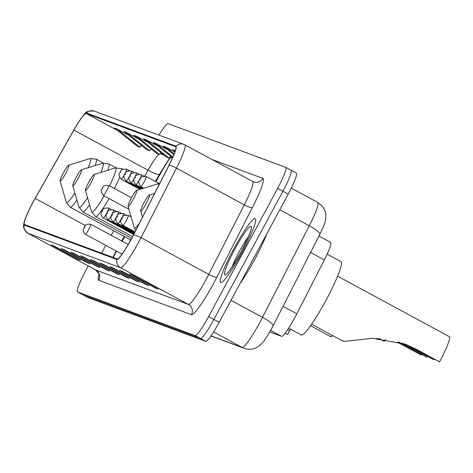 <?xml version="1.0" encoding="UTF-8"?>
<svg xmlns="http://www.w3.org/2000/svg" width="473" height="473" viewBox="0 0 473 473"><rect width="100%" height="100%" fill="white"/><g stroke="black" fill="none" stroke-linecap="round" stroke-linejoin="round"><path stroke-width="0.71" d="M330.698 242.413L318.938 236.045L330.651 242.389A22.751 2.814 118.4 0 1 330.698 242.413A22.751 2.814 118.4 0 1 324.36 259.919L296.855 313.8A22.751 2.814 118.4 0 1 295.022 317.288A22.751 2.814 118.4 0 1 281.571 336.333L269.781 331.951M116.571 251.157A30.337 3.749 -61.6 0 0 115.814 252.547A30.337 3.749 -61.6 0 0 113.218 257.501M170.392 157.485A30.337 3.749 -61.6 0 0 161.884 171.149L155.883 181.738M124.724 236.713L122.152 241.242M130.424 239.799A40.199 4.967 -61.6 0 0 129.413 242.407M87.996 297.576A22.751 2.814 -61.6 0 0 88.037 297.606A22.751 2.814 -61.6 0 0 88.079 297.623L205.737 341.346A22.751 2.814 -61.6 0 0 219.182 322.308L288.211 194.107A22.751 2.814 -61.6 0 0 296.382 173.112A22.751 2.814 -61.6 0 0 296.335 173.088L291.126 170.274M88.268 265.95L85.613 270.875A22.751 2.814 -61.6 0 0 77.448 291.871A22.751 2.814 -61.6 0 0 77.489 291.894L195.148 335.617A22.751 2.814 -61.6 0 0 208.593 316.573L277.621 188.378L282.913 191.246A22.751 2.814 -61.6 0 0 291.084 170.245A22.751 2.814 -61.6 0 0 291.037 170.227A22.751 2.814 -61.6 0 1 291.084 170.245A22.751 2.814 -61.6 0 1 282.913 191.246L213.891 319.441L282.913 191.246L288.211 194.107M195.148 335.617L200.446 338.479A22.751 2.814 -61.6 0 0 213.891 319.441A22.751 2.814 -61.6 0 1 200.446 338.479L82.787 294.756L200.446 338.479L205.737 341.346M88.037 297.606L82.74 294.738A22.751 2.814 -61.6 0 0 82.787 294.756A22.751 2.814 -61.6 0 1 82.74 294.738A22.751 2.814 -61.6 0 1 82.698 294.714M242.223 252.144A36.403 4.499 -61.6 0 0 255.29 218.55A36.403 4.499 -61.6 0 0 233.703 248.981A36.403 4.499 -61.6 0 0 220.631 282.582A36.403 4.499 -61.6 0 0 242.223 252.144A36.403 4.499 -61.6 0 0 255.29 218.55A36.403 4.499 -61.6 0 0 233.703 248.981A36.403 4.499 -61.6 0 0 220.631 282.582A36.403 4.499 -61.6 0 0 242.223 252.144M131.488 238.646A24.271 2.998 118.4 0 1 117.144 258.956L24.478 224.521A24.271 2.998 118.4 0 1 24.43 224.498A24.271 2.998 118.4 0 1 35.179 198.406L73.9 130.099A24.271 2.998 118.4 0 1 86.198 113.485L175.643 146.719A24.271 2.998 118.4 0 1 175.69 146.742A24.271 2.998 118.4 0 1 168.932 165.414L133.445 234.921A24.271 2.998 118.4 0 1 131.488 238.646M131.559 238.676A24.874 3.075 -61.6 0 0 133.563 234.856L169.05 165.349A24.874 3.075 -61.6 0 0 175.932 146.187L86.488 112.952A24.874 3.075 -61.6 0 0 84.247 114.442A24.874 3.075 -61.6 0 0 73.877 129.98L35.162 198.288A24.874 3.075 -61.6 0 0 24.117 222.31A24.874 3.075 -61.6 0 0 24.188 225.053L116.861 259.494A24.874 3.075 -61.6 0 0 131.559 238.676M54.36 246.126L52.089 245.286A6.066 6.019 -69.6 0 1 51.326 244.937L77.803 259.269L80.463 260.256L53.987 245.93L51.326 244.937M77.992 258.92L77.803 259.269M64.115 249.756L61.851 248.91A6.066 6.019 -69.6 0 1 61.088 248.567L87.564 262.893L90.225 263.887L63.749 249.555L61.088 248.567M87.747 262.545L87.564 262.893M73.877 253.38L71.606 252.541A6.066 6.019 -69.6 0 1 70.844 252.192L97.32 266.524L99.986 267.511L73.51 253.185L70.844 252.192M97.509 266.175L97.32 266.524M83.638 257.01L81.368 256.165A6.066 6.019 -69.6 0 1 80.605 255.822L107.081 270.148L109.742 271.141L83.272 256.809L80.605 255.822M107.27 269.799L107.081 270.148M132.44 275.144L130.17 274.299A6.066 6.019 -69.6 0 1 129.407 273.956L155.883 288.282L158.544 289.275L132.073 274.943L129.407 273.956M156.072 287.933L155.883 288.282M122.678 271.52L120.408 270.674A6.066 6.019 -69.6 0 1 119.651 270.325L146.122 284.657L148.788 285.645L122.312 271.319L119.651 270.325M146.311 284.308L146.122 284.657M112.917 267.889L110.652 267.05A6.066 6.019 -69.6 0 1 109.89 266.701L136.366 281.033L139.027 282.02L112.55 267.688L109.89 266.701M136.549 280.678L136.366 281.033M103.161 264.265L100.891 263.42A6.066 6.019 -69.6 0 1 100.128 263.077L126.604 277.403L129.265 278.39L102.789 264.064L100.128 263.077M126.794 277.054L126.604 277.403M93.4 260.635L91.129 259.795A6.066 6.019 -69.6 0 1 90.367 259.446L116.843 273.778L119.503 274.766L93.027 260.434L90.367 259.446M117.032 273.429L116.843 273.778M277.621 188.378A22.751 2.814 -61.6 0 0 285.787 167.377A22.751 2.814 -61.6 0 0 285.745 167.359L168.086 123.636A22.751 2.814 -61.6 0 0 158.958 135.112M148.333 142.609L136.496 136.206L133.835 135.213L156.817 153.494L159.484 154.488L160.938 152.637M138.571 138.985L126.734 132.576L124.074 131.589L147.062 149.87L149.722 150.857L151.177 149.007M128.81 135.355L116.973 128.952L114.312 127.958L137.3 146.24L139.961 147.233L141.415 145.382M174.909 152.028L165.775 147.085L163.114 146.098L173.904 154.677M175.365 150.651L172.876 149.722L175.093 151.49M158.094 146.24L146.258 139.831L143.591 138.843L166.579 157.125L169.239 158.112L170.7 156.261M167.856 149.864L156.013 143.461L153.353 142.468L172.592 157.769M156.013 143.461L172.958 156.935M165.775 147.085L174.241 153.82M146.258 139.831L169.239 158.112M136.496 136.206L159.484 154.488M126.734 132.576L149.722 150.857M116.973 128.952L139.961 147.233M240.337 283.014A37.923 4.689 -61.6 0 0 254.977 259.021A37.923 4.689 -61.6 0 0 266.754 233.958M434.297 359.143A20.475 2.531 -61.6 0 0 433.96 359.776L402.505 343.297M401.938 343.026L410.599 347.129L433.96 359.776M343.504 340.832L344.882 341.346L372.316 338.301L404.746 344.013L416.187 349.21L439.547 361.851L415.389 348.908L406.762 344.817M144.058 202.645A9.099 1.123 -61.6 0 0 140.7 210.917A9.099 1.123 -61.6 0 0 146.187 203.437A9.099 1.123 -61.6 0 0 149.297 195.03A9.099 1.123 -61.6 0 0 144.058 202.645M288.648 328.15L301.331 335.014A41.713 5.156 -61.6 0 0 326.063 300.142A41.713 5.156 -61.6 0 0 341.039 261.646L327.168 254.137M439.547 361.851A27.304 3.376 -61.6 0 0 449.35 336.652L337.61 276.173M421.644 354.443A20.475 2.531 -61.6 0 0 421.307 355.069L397.143 342.133L421.307 355.069M426.894 357.15L402.736 344.208L426.894 357.15A27.304 3.376 -61.6 0 0 427.338 356.323M398.337 341.902L403.534 344.504M330.852 336.132L332.229 336.646M131.405 197.945A9.099 1.123 -61.6 0 0 128.047 206.21A9.099 1.123 -61.6 0 0 133.534 198.731A9.099 1.123 -61.6 0 0 136.644 190.329A9.099 1.123 -61.6 0 0 131.405 197.945M287.602 329.734L288.678 330.314A41.713 5.156 -61.6 0 0 290.925 329.385M379.039 338.609A20.475 2.531 -61.6 0 0 378.696 339.236L376.91 338.408M377.182 338.42L378.696 339.236M379.151 338.532L384.289 341.317L378.861 338.514M88.794 182.111A9.099 1.123 -61.6 0 0 85.442 190.377A9.099 1.123 -61.6 0 0 90.922 182.897A9.099 1.123 -61.6 0 0 94.038 174.496A9.099 1.123 -61.6 0 0 88.794 182.111M384.289 341.317A27.304 3.376 -61.6 0 0 385.424 339.182M76.141 177.405A9.099 1.123 -61.6 0 0 72.783 185.676A9.099 1.123 -61.6 0 0 78.27 178.197A9.099 1.123 -61.6 0 0 81.38 169.795A9.099 1.123 -61.6 0 0 76.141 177.405M63.488 172.704A9.099 1.123 -61.6 0 0 60.13 180.976A9.099 1.123 -61.6 0 0 65.617 173.496A9.099 1.123 -61.6 0 0 68.727 165.095A9.099 1.123 -61.6 0 0 63.488 172.704M285.166 333.128L287.685 334.494A11.376 1.407 118.4 0 0 289.671 330.225M284.965 333.388L285.532 333.69L284.923 333.441M285.124 333.181L287.685 334.494M283.055 306.327L296.855 313.8M270.645 330.42L281.571 336.333M310.56 252.446L324.36 259.919M211.011 335.848L242.152 347.419A30.337 3.749 -61.6 0 0 260.085 322.03A30.337 3.749 -61.6 0 0 262.527 317.371L231.025 300.32M213.583 331.951L242.152 347.419A15.171 15.047 110.4 0 0 244.062 348.282L210.928 335.972M219.182 322.308L208.593 316.573M88.079 297.623L77.489 291.894M319.807 234.342A15.171 2.873 -153 0 0 309.295 225.775A30.337 3.749 -61.6 0 0 317.744 202.432C325.944 207.878 325.844 214.576 325.82 214.937L325.761 218.337C325.134 221.63 325.507 222.623 319.807 234.342L273.039 325.938A15.171 2.873 -153 0 0 262.527 317.371L309.295 225.775L279.768 209.793M291.291 188.118L317.744 202.432A30.337 3.749 -61.6 0 0 317.679 202.409M165.314 164.462A9.862 1.531 29.5 0 0 165.639 164.775M212.064 159.531L262.864 178.41A37.923 4.689 118.4 0 1 252.381 207.617L216.894 277.125A37.923 4.689 118.4 0 1 191.429 314.681L98.756 280.247A7.586 7.527 110.4 0 0 95.729 269.982L188.402 304.423A30.337 3.749 -61.6 0 0 206.334 279.035A30.337 3.749 -61.6 0 0 208.776 274.375L244.263 204.868A30.337 3.749 -61.6 0 0 252.712 181.531A30.337 3.749 -61.6 0 0 252.653 181.502M98.756 280.247A37.923 4.689 118.4 0 1 99.088 274.452M95.617 269.923A30.337 3.749 -61.6 0 0 95.67 269.959A30.337 3.749 -61.6 0 0 95.729 269.982L27.954 233.301A30.337 3.749 118.4 0 1 27.895 233.272L95.67 269.959C98.987 273.707 100.158 275.523 99.182 275.398L99.354 274.458M252.759 181.561A7.586 7.527 110.4 0 0 253.605 181.934L183.92 144.383A7.586 7.527 110.4 0 1 184.872 144.821A30.337 3.749 118.4 0 1 184.931 144.844A30.337 3.749 118.4 0 1 176.482 168.187L140.995 237.694A30.337 3.749 118.4 0 1 138.554 242.347A30.337 3.749 118.4 0 1 120.627 267.736A7.586 7.527 -69.6 0 1 116.861 259.494M133.563 234.856A7.586 1.437 -153 0 1 140.995 237.694L208.776 274.375A7.586 1.437 27 0 0 216.894 277.125M86.488 112.952A7.586 7.527 -69.6 0 1 94.476 111.149L183.92 144.383A7.586 7.527 110.4 0 0 175.932 146.187M252.381 207.617A7.586 1.437 27 0 1 244.263 204.868L176.482 168.187A7.586 1.437 -153 0 0 169.05 165.349M24.188 225.053A7.586 7.527 110.4 0 0 27.954 233.301L120.627 267.736L188.402 304.423A7.586 7.527 110.4 0 1 191.429 314.681M285.828 167.407L291.037 170.227M253.605 181.934A7.586 7.527 110.4 0 0 262.864 178.41M86.198 113.485L117.215 130.27M158.94 154.287A24.271 2.998 -61.6 0 0 148.031 170.221L144.714 176.074M73.9 130.099L148.031 170.221A13.652 2.117 29.5 0 0 159.46 174.283L155.386 181.466M35.179 198.406L85.554 225.668M113.721 230.759L111.149 235.288M105.674 245.256A24.271 2.998 -61.6 0 0 101.807 253.256M172.444 158.106L169.973 157.19M163.759 154.878L160.335 153.607A13.652 13.546 110.4 0 0 162.05 154.387L164.09 155.144M248.479 236.63A23.118 2.856 -61.6 0 0 239.226 251.707A23.118 2.856 -61.6 0 0 232.048 266.985M234.726 249.36A27.671 3.417 -61.6 0 0 224.846 274.919A27.671 3.417 -61.6 0 0 241.2 251.766A27.671 3.417 -61.6 0 0 251.074 226.206A27.671 3.417 -61.6 0 0 234.726 249.36M410.599 347.129L409.801 346.833M416.187 349.21L415.389 348.908M128.047 206.21L134.231 227.59A25.081 3.098 -61.6 0 0 139.458 223.144M158.55 185.747A25.081 3.098 -61.6 0 0 157.923 183.814L159.708 183.477M85.442 190.377L91.62 211.756A25.081 3.098 -61.6 0 0 104.119 195.857M132.546 236.654L95.493 216.599A27.304 3.376 -61.6 0 0 109.044 198.524M114.431 188.502A27.304 3.376 -61.6 0 0 119.503 177.428M121.78 170.138A27.304 3.376 -61.6 0 0 121.484 168.571L115.311 167.98A25.081 3.098 -61.6 0 1 109.499 185.836M72.783 185.676L78.967 207.056A25.081 3.098 -61.6 0 0 87.546 197.661M131.665 238.321L82.84 211.898A27.304 3.376 -61.6 0 0 89.604 204.774M107.785 170.286A27.304 3.376 -61.6 0 0 108.831 163.871L102.659 163.28A25.081 3.098 -61.6 0 1 100.873 172.403M60.13 180.976L66.315 202.349A25.081 3.098 -61.6 0 0 74.894 192.96M130.767 239.982L70.187 207.192A27.304 3.376 -61.6 0 0 76.951 200.067M95.132 165.585A27.304 3.376 -61.6 0 0 96.179 159.17L90.006 158.579A25.081 3.098 -61.6 0 1 88.22 167.702M131.139 216.906L128.284 215.363A5.688 0.704 118.4 0 1 126.244 220.607A5.688 0.704 118.4 0 1 122.874 225.367L134.976 231.918M122.489 218.656L122.046 218.491L122.489 218.656M125.954 214.931L123.37 213.536A5.688 0.704 118.4 0 1 121.33 218.78A5.688 0.704 118.4 0 1 117.954 223.54L134.645 232.568M117.576 216.829L117.133 216.664L117.576 216.829M121.041 213.104L118.457 211.709A5.688 0.704 118.4 0 1 116.411 216.959A5.688 0.704 118.4 0 1 113.041 221.713L134.308 233.224M112.663 215.002L112.213 214.837L112.663 215.002M116.127 211.277L113.538 209.882A5.688 0.704 118.4 0 1 111.498 215.132A5.688 0.704 118.4 0 1 108.122 219.886L133.977 233.875M107.743 213.175L107.3 213.01L107.743 213.175M111.208 209.45L108.624 208.055A5.688 0.704 118.4 0 1 106.579 213.305A5.688 0.704 118.4 0 1 103.209 218.059L133.646 234.531M102.83 211.348L102.387 211.183L102.83 211.348M128.201 244.511L90.763 224.255A5.688 0.704 118.4 0 1 88.723 229.506A5.688 0.704 118.4 0 1 85.347 234.259L122.046 254.119M84.969 227.548L84.525 227.383L84.969 227.548M144.206 181.774A5.688 0.704 118.4 0 1 140.836 186.528C138.299 183.163 138.015 180.869 139.978 179.645C139.973 177.245 142.066 176.204 146.252 176.524A5.688 0.704 118.4 0 1 144.206 181.774M140.008 179.651L140.451 179.817L140.008 179.651M139.293 179.947A5.688 0.704 118.4 0 1 135.917 184.701C133.38 181.336 133.096 179.042 135.065 177.818C135.059 175.424 137.146 174.383 141.332 174.697A5.688 0.704 118.4 0 1 139.293 179.947M135.095 177.824L135.538 177.99L135.095 177.824M134.373 178.12A5.688 0.704 118.4 0 1 131.003 182.874C128.467 179.509 128.183 177.215 130.152 175.991C130.14 173.597 132.233 172.556 136.419 172.87A5.688 0.704 118.4 0 1 134.373 178.12M130.181 175.997L130.625 176.163L130.181 175.997M129.46 176.293A5.688 0.704 118.4 0 1 126.084 181.047C123.554 177.682 123.27 175.388 125.233 174.165C125.227 171.77 127.314 170.729 131.5 171.043A5.688 0.704 118.4 0 1 129.46 176.293M125.262 174.17L125.706 174.336L125.262 174.17M124.547 174.466A5.688 0.704 118.4 0 1 121.171 179.22C118.634 175.855 118.351 173.561 120.319 172.338C120.313 169.943 122.401 168.902 126.587 169.216A5.688 0.704 118.4 0 1 124.547 174.466M120.349 172.343L120.792 172.509L120.349 172.343M106.685 190.666A5.688 0.704 118.4 0 1 103.309 195.42C100.779 192.056 100.495 189.762 102.458 188.538C102.452 186.143 104.539 185.103 108.725 185.416A5.688 0.704 118.4 0 1 106.685 190.666M102.487 188.544L102.931 188.709L102.487 188.544M273.039 325.938L271.668 328.564C265.956 338.248 262.958 342.895 262.686 342.505L259.89 345.325L257.052 347.277C252.895 349.5 248.561 349.831 244.062 348.282M296.382 173.112L285.787 167.377M84.247 114.442C85.323 111.74 88.735 110.641 94.476 111.149M24.117 222.31C24.076 225.467 21.338 227.206 27.895 233.272M77.448 291.871L82.74 294.738M172.391 158.23L169.884 157.296M170.061 157.361L159.46 174.283M124.228 236.441L121.656 240.976M116.187 250.944L112.917 257.383M250.974 229.937L250.891 229.334C251.524 229.943 248.278 237.422 241.165 251.76C232.604 266.376 227.968 273.459 227.259 272.998L227.809 272.738M343.274 341.329L311.618 324.2M140.7 210.917L142.509 217.166M149.297 195.03L154.647 193.392M330.621 336.628L310.53 325.755M135.721 230.457L134.231 227.59M136.644 190.329L157.923 183.814M95.493 216.599L91.62 211.756M122.803 169.287L121.484 168.571M94.038 174.496L115.311 167.98M82.84 211.898L78.967 207.056M116.068 167.791L108.831 163.871M81.38 169.795L102.659 163.28M70.187 207.192L66.315 202.349M103.416 163.084L96.179 159.17M68.727 165.095L90.006 158.579M128.284 215.363C124.103 215.044 122.01 216.084 122.016 218.485C120.059 220.584 120.343 222.878 122.874 225.367M123.37 213.536C119.184 213.217 117.097 214.257 117.103 216.658C115.14 218.757 115.43 221.051 117.954 223.54M118.457 211.709C114.271 211.39 112.178 212.43 112.184 214.831C110.227 216.93 110.511 219.224 113.041 221.713M113.538 209.882C109.352 209.563 107.265 210.603 107.27 213.004C105.313 215.103 105.597 217.397 108.122 219.886M108.624 208.055C104.438 207.736 102.351 208.776 102.357 211.177C100.394 213.276 100.678 215.57 103.209 218.059M90.763 224.255C86.577 223.936 84.49 224.977 84.496 227.377C82.538 229.476 82.822 231.77 85.347 234.259M143.81 188.136L140.836 186.528M159.2 183.53L146.252 176.524M142.822 188.437L135.917 184.701M143.922 176.098L141.332 174.697M141.841 188.739L131.003 182.874M139.003 174.271L136.419 172.87M140.853 189.04L126.084 181.047M134.09 172.444L131.5 171.043M139.872 189.342L121.171 179.22M129.17 170.617L126.587 169.216M128.94 209.291L103.309 195.42M131.512 197.744L108.725 185.416"/></g></svg>
